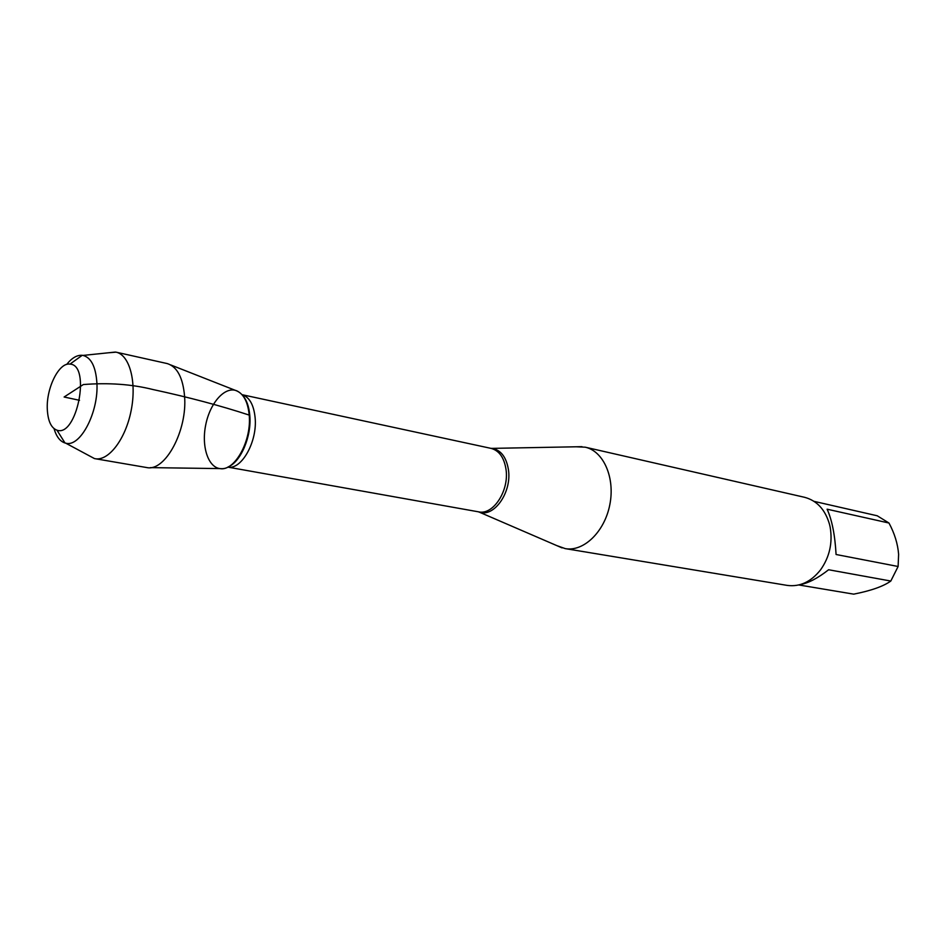 <?xml version="1.0" encoding="UTF-8"?>
<svg xmlns="http://www.w3.org/2000/svg" width="946" height="946" viewBox="0 0 946 946"><rect width="100%" height="100%" fill="white"/><g stroke="black" fill="none" stroke-linecap="round" stroke-linejoin="round"><path stroke-width="1.42" d="M576.173 446.784L585.219 447.186C603.513 451.088 615.255 477.695 609.815 504.715C604.612 531.794 583.647 551.956 565.247 548.621L556.721 545.582M170.587 364.884L235.282 390.331C243.134 392.909 247.781 401.163 249.212 415.093C251.66 439.642 236.027 469.535 221.565 468.684C208.747 468.98 201.143 447.47 205.672 425.144C209.941 402.771 225.136 385.743 236.89 390.875C243.843 394.222 247.947 402.287 249.212 415.093C251.813 440.801 234.596 471.699 219.874 468.589L150.355 467.62M565.247 548.621L787.214 585.397C799.926 587.052 811.065 581.837 820.631 569.752C829.618 556.922 832.787 542.708 830.15 527.099L829.547 524.462C825.279 509.646 816.942 500.6 804.561 497.3L585.219 447.186M814.021 501.356L877.238 515.783L888.98 523.032C894.573 533.414 897.789 543.844 898.617 554.321L898.109 566.488L890.813 581.045C883.351 586.378 870.97 590.742 853.682 594.147L798.814 584.959M888.98 523.032L827.111 509.196C832.019 519.993 834.999 535.093 836.075 554.498L898.109 566.488M890.813 581.045L828.601 569.752C817.852 578.183 808.333 583.15 800.068 584.64M87.872 455.05L94.482 458.585L146.855 467.572C165.231 471.77 187.533 430.359 184.565 396.126C182.921 377.62 177.174 366.776 167.324 363.595L116.051 352.16L107.998 352.823M47.3 409.24C47.927 421.017 51.155 428.006 56.973 430.182C76.863 437.608 91.206 364.789 69.98 364.115C59.03 362.117 46.153 388.073 47.3 409.24M66.681 364.435C71.825 357.966 77.016 354.916 82.243 355.306L83 355.424C91.135 357.553 95.759 366.681 96.894 382.823C98.857 412.137 80.185 447.659 65.723 443.166L64.99 442.976C60 441.356 56.346 436.579 54.04 428.633M95.073 458.704C108.613 461.341 125.629 439.098 131.163 410.481C136.886 381.888 129.578 354.856 116.051 352.16M79.535 400.312L64.115 397.013L83.343 384.549C108.471 382.562 131.6 384.206 152.755 389.48C188.774 397.261 220.926 405.799 249.212 415.093M490.678 448.298L491.849 448.369C500.753 449.858 506.276 456.93 508.416 469.594C512.046 492.003 494.19 517.663 479.291 512.141L478.191 511.762M227.773 467.111L478.617 511.845C493.197 515.416 509.397 490.548 505.992 469.228C504.088 457.521 499.121 450.58 491.104 448.392L242.034 394.683M242.046 394.695C249.413 397.06 253.765 404.711 255.124 417.671C257.572 441.51 241.514 470.127 227.785 467.111M228.471 466.756C241.017 461.482 251.731 436 249.803 415.554C249.035 406.591 246.61 399.839 242.543 395.286M478.617 511.845L562.066 547.888M491.104 448.392L581.991 446.678M56.973 430.182L64.99 442.976M69.98 364.115L82.243 355.306M65.723 443.166L94.482 458.585M83 355.424L115.459 352.054"/></g></svg>
